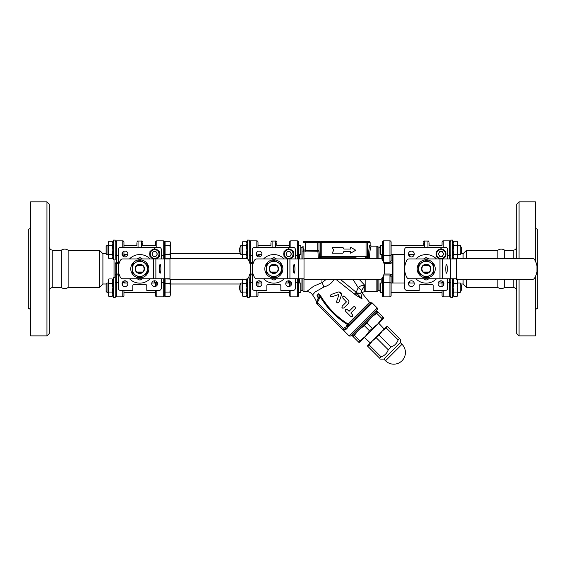 <?xml version="1.0" encoding="UTF-8"?>
<svg xmlns="http://www.w3.org/2000/svg" width="566" height="566" viewBox="0 0 566 566"><rect width="100%" height="100%" fill="white"/><g stroke="black" fill="none" stroke-linecap="round" stroke-linejoin="round"><path stroke-width="0.85" d="M460.802 284.005L463.094 284.005L466.596 287.507L497.875 287.507L497.875 279.342M497.875 258.365L497.875 250.2C500.139 248.75 502.403 248.75 504.674 250.2L504.674 258.365M504.674 279.342L504.674 287.507C502.403 288.957 500.139 288.957 497.875 287.507M61.326 250.2L52.779 250.2L52.779 287.507L61.326 287.507L61.326 250.2C63.597 248.75 65.861 248.75 68.125 250.2L68.125 287.507L99.404 287.507L102.906 284.005L102.906 253.702L106.111 253.702M115.202 277.779L113.334 277.779L113.334 297.596L115.202 297.596L115.238 274.574M113.334 240.111L113.334 259.928L115.202 259.928L115.202 240.111L113.334 240.111M248.354 259.928L249.252 259.928L249.252 261.69L249.252 240.111L247.392 240.111L247.392 258.754M247.392 278.953L247.392 297.596L249.252 297.596L249.252 278.302M452.666 258.945L452.666 240.111L450.798 240.111L450.798 258.945M450.798 278.762L450.798 297.596L452.666 297.596L452.666 278.762M107.002 254.679L106.111 253.787L106.111 246.252L107.002 245.354L107.002 254.679L108.205 254.679M112.867 254.679L113.334 254.679M123.947 254.679L127.796 254.679M106.111 246.252L107.002 245.354L108.205 245.354M169.892 241.272L170.571 243.458L169.892 241.272L165.095 241.272L165.095 245.644L169.892 245.644L170.571 243.458L170.571 250.016L169.892 245.644M165.095 245.644L165.095 258.768L169.892 258.768L170.571 256.582L170.125 258.365M169.892 254.396L170.571 250.016L170.571 256.582L169.892 254.396L165.095 254.396M165.095 256.801L164.395 256.801L164.395 242.036L164.395 258.945M108.884 258.768L108.205 256.582L108.884 258.768L112.195 258.768L112.867 256.582L112.195 254.396L112.867 250.016L112.195 245.644L112.867 243.458L112.867 257.594L112.195 258.768M108.205 242.446L108.884 241.272L108.205 243.458L108.884 241.272L112.195 241.272L112.867 243.458L112.195 241.272M108.205 250.016L108.884 254.396L108.205 256.582L108.205 243.458L108.884 245.644L108.205 250.016M108.884 254.396L112.195 254.396M108.884 245.644L112.195 245.644M107.002 292.353L107.002 283.028L106.111 283.92L106.111 291.455L107.002 292.353L108.205 292.353M112.867 292.353L113.334 292.353M123.947 292.353L155.65 292.353M170.125 279.342L170.571 281.125L169.963 279.059M169.892 296.435L170.571 294.249L169.892 296.435L165.095 296.435L165.095 283.311L169.892 283.311L170.571 281.125L170.571 287.691L169.892 283.311M169.892 292.063L170.571 287.691L170.571 294.249L169.892 292.063L165.095 292.063M165.095 283.311L165.095 278.939L169.963 279.052M165.095 294.469L164.395 294.469L164.395 278.762L164.395 295.671A1.167 1.167 0 0 1 163.227 296.839L156.817 296.839A1.167 1.167 0 0 1 155.65 295.671L155.65 290.422L155.65 295.671A1.167 1.167 0 0 0 156.817 296.839L156.817 290.422M112.195 292.063L112.867 287.691L112.867 294.249L112.195 292.063L108.884 292.063L108.205 294.249L108.884 296.435L112.195 296.435L112.867 294.249L112.195 296.435L112.867 295.268M112.195 283.311L112.867 281.125L112.867 287.691L112.195 283.311L108.884 283.311L108.205 287.691L108.205 280.113L108.884 278.939L108.205 281.125L108.884 283.311M112.195 278.939L112.867 281.125L112.195 278.939L108.884 278.939M108.884 296.435L108.205 295.268L108.205 287.691L108.884 292.063M246.245 245.644L246.925 243.458L246.925 256.582L246.245 254.396L246.925 250.016L246.245 245.644L242.934 245.644L242.262 250.016L242.934 254.396L242.262 256.582L242.262 243.458L242.934 245.644M246.245 254.396L242.934 254.396M246.925 242.446L246.245 241.272L246.925 243.458L246.245 241.272L242.934 241.272L242.262 243.458L242.934 241.272M242.701 258.365L242.262 256.582L242.934 258.768M246.245 258.768L246.925 256.582L246.465 258.393M409.303 254.679L409.303 256.073M409.303 281.635L409.303 283.028M392.981 283.028L392.981 254.679M426.205 259.822A9.035 9.035 0 0 0 418.38 273.371A9.035 9.035 0 0 0 434.03 273.371A9.035 9.035 0 0 0 426.205 259.822M408.999 258.945L439.98 258.945L439.98 278.762L408.999 278.762A2.335 2.335 0 0 1 406.982 277.595A17.482 17.482 0 0 1 406.982 260.112A2.335 2.335 0 0 1 408.999 258.945M437.256 257.219L436.379 256.709L436.379 255.69M445.704 255.69L445.704 256.709L444.819 257.219M436.379 252.344L436.379 251.325L437.256 250.816M444.819 250.816L445.704 251.325L445.704 252.344M440.157 249.139L441.041 248.63L441.919 249.139M447.77 278.762L447.77 288.087A2.335 2.335 0 0 1 445.435 290.422L433.195 290.422L433.195 285.759A1.167 1.167 0 0 0 432.035 284.592L420.375 284.592A1.167 1.167 0 0 0 419.208 285.759L419.208 290.422L406.968 290.422A2.335 2.335 0 0 1 404.64 288.087L404.64 249.62A2.335 2.335 0 0 1 406.968 247.285L445.435 247.285A2.335 2.335 0 0 1 447.77 249.62L447.77 258.945M415.918 258.945A14.277 14.277 0 0 1 436.485 258.945M436.485 278.762A14.277 14.277 0 0 1 415.918 278.762M411.369 256.929A2.915 2.915 0 0 1 408.843 252.563A2.915 2.915 0 0 1 413.887 252.563A2.915 2.915 0 0 1 411.369 256.929M414.284 283.693A2.915 2.915 0 0 1 409.911 286.212A2.915 2.915 0 0 1 409.911 281.168A2.915 2.915 0 0 1 414.284 283.693M441.041 280.778A2.915 2.915 0 0 1 443.56 285.151A2.915 2.915 0 0 1 438.516 285.151A2.915 2.915 0 0 1 441.041 280.778M441.544 258.945A4.953 4.953 0 0 0 445.994 254.014A4.953 4.953 0 0 0 441.211 249.068A4.953 4.953 0 0 0 436.096 253.681A4.953 4.953 0 0 0 440.539 258.945M439.697 251.686L442.386 251.686L443.73 254.014L442.386 256.348L439.697 256.348L438.346 254.014L439.697 251.686M429.12 244.951L429.12 243.161M423.29 244.951L423.29 243.161M429.587 265.645L429.092 265.645A4.316 4.316 0 0 1 429.092 272.062L429.587 272.062A4.662 4.662 0 0 0 429.587 265.645M423.318 272.062A4.316 4.316 0 0 1 423.318 265.645L422.816 265.645A4.662 4.662 0 0 0 422.816 272.062L429.092 272.062M429.092 265.645L423.318 265.645M423.545 258.945L425.533 257.799A11.072 11.072 0 0 1 426.877 257.799L428.858 258.945M428.858 278.762L426.877 279.908A11.072 11.072 0 0 1 425.533 279.908L423.545 278.762M456.366 258.945L450.628 258.945L450.628 278.762L456.366 278.762M447.282 268.857A4.372 0.757 90 0 1 446.524 273.222A4.372 0.757 90 0 1 445.767 268.857A4.372 0.757 90 0 1 446.524 264.485A4.372 0.757 90 0 1 447.282 268.857M450.628 278.762L442.279 278.762L442.279 258.945L450.628 258.945M439.98 278.762L442.279 278.762M532.5 279.342L456.366 279.342L456.366 258.365L532.5 258.365A2.335 2.335 0 0 1 534.474 259.454A17.716 17.716 0 0 1 536.943 265.999L536.943 271.708A17.716 17.716 0 0 1 534.474 278.253A2.335 2.335 0 0 1 532.5 279.342M442.279 258.945L439.98 258.945M433.782 268.857L433.782 273.229L426.205 277.602L418.628 273.229L418.628 264.478L426.205 260.105L433.782 264.478L433.782 268.857A7.577 7.577 0 0 0 422.413 262.291A7.577 7.577 0 0 0 422.413 275.416A7.577 7.577 0 0 0 433.782 268.857M423.757 265.645A4.033 4.033 0 0 1 428.646 265.645M429.523 265.645A4.613 4.613 0 0 0 422.887 265.645M422.887 272.062A4.613 4.613 0 0 0 429.523 272.062M428.646 272.062A4.033 4.033 0 0 1 423.757 272.062M409.883 283.028L409.883 281.182M409.883 256.525L409.883 254.679M449.63 278.762L449.63 296.839L443.22 296.839A1.167 1.167 0 0 1 442.053 295.671L442.053 290.422L442.053 295.671A1.167 1.167 0 0 0 443.22 296.839L443.22 290.422M463.094 284.005L463.094 279.342M463.094 258.365L463.094 253.702L460.802 253.702M466.596 287.507L466.596 279.342M466.596 258.365L466.596 250.2L463.094 253.702M442.053 244.951L442.053 242.036L442.053 244.951M442.053 282.618L442.053 286.424L442.053 282.618M449.63 296.839A1.167 1.167 0 0 0 450.798 295.671A1.167 1.167 0 0 1 449.63 296.839M443.22 247.285L443.22 240.868L449.63 240.868A1.167 1.167 0 0 1 450.798 242.036M443.22 240.868A1.167 1.167 0 0 0 442.053 242.036A1.167 1.167 0 0 1 443.22 240.868M440.893 280.778L440.893 281.967A1.167 0.708 180 0 1 442.053 282.682M516.716 279.342L516.716 333.551L519.05 335.879L535.365 335.879L535.365 276.647M535.365 261.06L535.365 201.829L519.05 201.829L519.05 258.365M535.365 226.888C535.507 228.303 536.285 229.081 537.7 229.223L537.7 308.484C536.285 308.626 535.507 309.404 535.365 310.819M519.05 335.879L519.05 279.342M519.05 201.829L516.716 204.156L516.716 258.365M535.365 237.274L535.408 240.529M535.365 300.419L535.408 299.23M535.365 296.492L535.365 300.433M277.637 262.291A7.577 7.577 0 0 0 266.275 268.857A7.577 7.577 0 0 0 277.637 275.416A7.577 7.577 0 0 0 277.637 262.291L281.429 264.478L281.429 273.229L273.852 277.602L266.275 273.229L266.275 264.478L273.852 260.105L277.637 262.291M270.534 272.062A4.613 4.613 0 0 0 277.17 272.062M277.17 265.645A4.613 4.613 0 0 0 270.534 265.645M276.293 272.062A4.033 4.033 0 0 1 271.404 272.062M271.404 265.645A4.033 4.033 0 0 1 276.293 265.645M277.234 272.062A4.662 4.662 0 0 0 277.234 265.645L270.463 265.645A4.662 4.662 0 0 0 270.463 272.062L277.234 272.062M287.627 278.762L256.646 278.762A2.335 2.335 0 0 1 254.629 277.595A17.482 17.482 0 0 1 254.629 260.112A2.335 2.335 0 0 1 256.646 258.945L287.627 258.945L287.627 278.762L289.926 278.762L289.926 258.945L287.627 258.945M289.926 258.945L298.275 258.945L298.275 278.762L289.926 278.762M304.013 258.945L298.275 258.945M294.928 268.857A4.372 0.757 90 0 1 294.171 273.222A4.372 0.757 90 0 1 293.407 268.857A4.372 0.757 90 0 1 294.171 264.485A4.372 0.757 90 0 1 294.928 268.857M380.147 258.365A2.335 2.335 0 0 1 382.121 259.454A17.716 17.716 0 0 1 384.59 265.999L384.59 271.708A17.716 17.716 0 0 1 382.121 278.253A2.335 2.335 0 0 1 380.147 279.342L304.013 279.342L304.013 258.365L380.147 258.365M298.275 278.762L304.013 278.762M276.505 278.762L274.517 279.908A11.072 11.072 0 0 1 273.18 279.908L271.192 278.762M271.192 258.945L273.18 257.799A11.072 11.072 0 0 1 274.517 257.799L276.505 258.945M270.965 272.062A4.316 4.316 0 0 1 270.965 265.645M276.732 265.645A4.316 4.316 0 0 1 276.732 272.062M258.825 254.679L259.164 255.74L258.825 254.679M270.937 243.161L270.937 244.951M276.767 244.951L276.767 243.161M295.417 278.762L295.417 288.087A2.335 2.335 0 0 1 293.082 290.422L280.842 290.422L280.842 285.759A1.167 1.167 0 0 0 279.675 284.592L268.022 284.592A1.167 1.167 0 0 0 266.855 285.759L266.855 290.422L254.615 290.422A2.335 2.335 0 0 1 252.287 288.087L252.287 249.62A2.335 2.335 0 0 1 254.615 247.285L293.082 247.285A2.335 2.335 0 0 1 295.417 249.62L295.417 258.945M288.688 280.778A2.915 2.915 0 0 1 291.207 285.151A2.915 2.915 0 0 1 286.163 285.151A2.915 2.915 0 0 1 288.688 280.778M261.924 283.693A2.915 2.915 0 0 1 257.558 286.212A2.915 2.915 0 0 1 257.558 281.168A2.915 2.915 0 0 1 261.924 283.693M259.016 256.929A2.915 2.915 0 0 1 256.49 252.563A2.915 2.915 0 0 1 261.534 252.563A2.915 2.915 0 0 1 259.016 256.929M263.565 258.945A14.277 14.277 0 0 1 284.132 258.945M284.132 278.762A14.277 14.277 0 0 1 263.565 278.762M291.377 254.014L290.033 256.348L287.337 256.348L285.993 254.014L287.337 251.686L290.033 251.686L291.377 254.014M289.191 258.945A4.953 4.953 0 0 0 293.641 254.014A4.953 4.953 0 0 0 288.851 249.068A4.953 4.953 0 0 0 283.743 253.681A4.953 4.953 0 0 0 288.179 258.945A4.953 4.953 0 0 1 283.743 253.681A4.953 4.953 0 0 1 288.851 249.068A4.953 4.953 0 0 1 293.641 254.014A4.953 4.953 0 0 1 289.191 258.945M284.903 257.219L284.026 256.709L284.026 255.69M284.026 252.344L284.026 251.325L284.903 250.816M287.804 249.139L288.688 248.63L289.566 249.139M293.351 255.69L293.351 256.709L292.466 257.219M292.466 250.816L293.351 251.325L293.351 252.344M273.852 259.822A9.035 9.035 0 0 0 266.027 273.371A9.035 9.035 0 0 0 281.67 273.371A9.035 9.035 0 0 0 273.852 259.822M143.587 262.291A7.577 7.577 0 0 0 132.218 268.857A7.577 7.577 0 0 0 143.587 275.416A7.577 7.577 0 0 0 143.587 262.291L147.372 264.478L147.372 273.229L139.795 277.602L132.218 273.229L132.218 264.478L139.795 260.105L143.587 262.291M136.477 272.062A4.613 4.613 0 0 0 143.113 272.062M143.113 265.645A4.613 4.613 0 0 0 136.477 265.645M142.243 272.062A4.033 4.033 0 0 1 137.354 272.062M137.354 265.645A4.033 4.033 0 0 1 142.243 265.645M143.184 272.062A4.662 4.662 0 0 0 143.184 265.645L136.413 265.645A4.662 4.662 0 0 0 136.413 272.062L143.184 272.062M153.577 278.762L122.596 278.762A2.335 2.335 0 0 1 120.572 277.595A17.482 17.482 0 0 1 120.572 260.112A2.335 2.335 0 0 1 122.596 258.945L153.577 258.945L153.577 278.762L155.876 278.762L155.876 258.945L153.577 258.945M155.876 258.945L164.218 258.945L164.218 278.762L155.876 278.762M169.963 258.945L164.218 258.945M160.878 268.857A4.372 0.757 90 0 1 160.114 273.222A4.372 0.757 90 0 1 159.357 268.857A4.372 0.757 90 0 1 160.114 264.485A4.372 0.757 90 0 1 160.878 268.857M246.097 258.365A2.335 2.335 0 0 1 248.071 259.454A17.716 17.716 0 0 1 250.533 265.999L250.533 271.708A17.716 17.716 0 0 1 248.071 278.253A2.335 2.335 0 0 1 246.097 279.342L169.963 279.342L169.963 258.365L246.097 258.365M164.218 278.762L169.963 278.762M142.455 278.762L140.467 279.908A11.072 11.072 0 0 1 139.123 279.908L137.142 278.762M137.142 258.945L139.123 257.799A11.072 11.072 0 0 1 140.467 257.799L142.455 258.945M136.908 272.062A4.316 4.316 0 0 1 136.908 265.645M142.682 265.645A4.316 4.316 0 0 1 142.682 272.062M125.107 256.929L124.775 254.679M125.051 282.399L125.107 280.778M154.483 280.778L154.822 283.028M136.88 243.161L136.88 244.951M142.71 244.951L142.71 243.161M161.36 278.762L161.36 288.087A2.335 2.335 0 0 1 159.032 290.422L146.792 290.422L146.792 285.759A1.167 1.167 0 0 0 145.625 284.592L133.965 284.592A1.167 1.167 0 0 0 132.805 285.759L132.805 290.422L120.565 290.422A2.335 2.335 0 0 1 118.23 288.087L118.23 249.62A2.335 2.335 0 0 1 120.565 247.285L159.032 247.285A2.335 2.335 0 0 1 161.36 249.62L161.36 258.945M154.631 280.778A2.915 2.915 0 0 1 157.157 285.151A2.915 2.915 0 0 1 152.113 285.151A2.915 2.915 0 0 1 154.631 280.778M127.874 283.693A2.915 2.915 0 0 1 123.501 286.212A2.915 2.915 0 0 1 123.501 281.168A2.915 2.915 0 0 1 127.874 283.693M124.959 256.929A2.915 2.915 0 0 1 122.44 252.563A2.915 2.915 0 0 1 127.484 252.563A2.915 2.915 0 0 1 124.959 256.929M129.515 258.945A14.277 14.277 0 0 1 150.082 258.945M150.082 278.762A14.277 14.277 0 0 1 129.515 278.762M157.327 254.014L155.983 256.348L153.287 256.348L151.943 254.014L153.287 251.686L155.983 251.686L157.327 254.014M155.141 258.945A4.953 4.953 0 0 0 159.591 254.014A4.953 4.953 0 0 0 154.801 249.068A4.953 4.953 0 0 0 149.693 253.681A4.953 4.953 0 0 0 154.129 258.945A4.953 4.953 0 0 1 149.693 253.681A4.953 4.953 0 0 1 154.801 249.068A4.953 4.953 0 0 1 159.591 254.014A4.953 4.953 0 0 1 155.141 258.945M150.853 257.219L149.969 256.709L149.969 255.69M149.969 252.344L149.969 251.325L150.853 250.816M153.754 249.139L154.631 248.63L155.516 249.139M159.294 255.69L159.294 256.709L158.416 257.219M158.416 250.816L159.294 251.325L159.294 252.344M139.795 259.822A9.035 9.035 0 0 0 131.97 273.371A9.035 9.035 0 0 0 147.62 273.371A9.035 9.035 0 0 0 139.795 259.822M155.65 244.951L155.65 242.036L155.65 244.951M155.65 282.618L155.65 286.424L155.65 282.618M257.997 282.618L257.997 286.424L257.997 282.618M257.997 292.756L257.997 295.671A1.167 1.167 0 0 1 256.83 296.839L250.42 296.839A1.167 1.167 0 0 1 249.252 295.671M257.997 242.036L257.997 247.285L257.997 242.036A1.167 1.167 0 0 0 256.83 240.868L250.42 240.868A1.167 1.167 0 0 0 249.252 242.036A1.167 1.167 0 0 1 250.42 240.868L250.42 255.266A1.167 0.672 180 0 1 249.252 254.601M257.997 255.089L257.997 256.752M240.416 253.702L170.571 253.702M163.227 296.839A1.167 1.167 0 0 0 164.395 295.671A1.167 1.167 0 0 1 163.227 296.839L163.227 282.441L161.36 282.441M164.395 254.601A1.167 0.672 0 0 1 163.227 255.266L163.227 240.868A1.167 1.167 0 0 1 164.395 242.036A1.167 1.167 0 0 0 163.227 240.868L156.817 240.868A1.167 1.167 0 0 0 155.65 242.036A1.167 1.167 0 0 1 156.817 240.868A1.167 1.167 0 0 0 155.65 242.036M252.287 262.723L249.252 262.949M154.483 281.967A1.167 0.708 180 0 1 155.65 282.682M249.974 274.093L250.42 274.036L249.974 274.093M259.164 256.929L259.164 255.74A1.167 0.708 -0 0 1 257.997 255.025M249.974 263.622L252.287 263.671M249.252 274.758L252.287 274.984M257.997 282.682A1.167 0.708 180 0 1 259.164 281.967L259.164 280.778M122.78 290.422L122.78 296.839L116.37 296.839A1.167 1.167 0 0 1 115.202 295.671A1.167 1.167 0 0 0 116.37 296.839L122.78 296.839A1.167 1.167 0 0 0 123.947 295.671L123.947 290.422L123.947 295.671A1.167 1.167 0 0 1 122.78 296.839A1.167 1.167 0 0 0 123.947 295.671M102.906 253.702L99.404 250.2L99.404 287.507M123.947 282.618L123.947 280.962M123.947 255.089L123.947 251.283L123.947 255.089M123.947 247.285L123.947 242.036L123.947 247.285M115.202 259.405L115.202 259.928M118.23 262.723L115.202 262.949L115.202 274.758L118.23 274.984M115.231 262.893L116.37 263.671L116.37 240.868L122.78 240.868A1.167 1.167 0 0 1 123.947 242.036A1.167 1.167 0 0 0 122.78 240.868L122.78 247.285M116.37 240.868A1.167 1.167 0 0 0 115.202 242.036A1.167 1.167 0 0 1 116.37 240.868A1.167 1.167 0 0 0 115.202 242.036M125.107 255.74A1.167 0.708 -0 0 1 123.947 255.025M118.23 274.036L116.37 274.036L115.202 274.758M123.947 282.682A1.167 0.708 180 0 1 125.107 281.967M30.635 268.857L30.635 335.879L46.95 335.879L46.95 201.829L30.635 201.829L30.635 268.857M30.635 310.819C30.493 309.404 29.715 308.626 28.3 308.484L28.3 229.223C29.715 229.081 30.493 228.303 30.635 226.888M46.95 335.879L49.284 333.551L49.284 204.156L46.95 201.829M30.635 241.215L30.635 237.274M30.635 300.433L30.635 296.492M30.635 296.499L30.592 297.178M30.635 237.288L30.592 238.477M330.799 258.365A3.495 3.063 -90 0 1 332.49 257.778L355.321 257.778A3.495 3.063 -90 0 1 357.019 258.365M352.172 258.365L352.172 257.778L353.234 257.778M367.935 256.617L367.546 256.617L367.546 242.623L370.136 242.623L370.136 244.958C369.294 245.411 368.671 249.882 368.268 258.365L367.935 256.617A1.167 1.16 -90 0 1 366.775 257.778L366.994 258.365M320.823 258.365L321.042 257.778A1.167 1.16 -90 0 1 319.882 256.617L319.564 258.365M366.386 257.778A1.167 1.16 -90 0 0 367.546 256.617L321.771 256.617A1.167 0.658 -90 0 0 322.429 257.778L335.638 257.778L335.638 258.365M362.099 298.912L356.849 293.407A3.495 0.375 -49.1 0 0 355.582 295.02L362.099 298.912C361.589 290.747 361.589 290.747 362.099 298.912L360.811 293.223L356.849 293.407L356.601 292.983L360.818 293.216C361.815 292.473 361.815 292.473 360.818 293.216L361.688 290.443L364.752 285.271L359.177 279.342M369.457 258.365C369.86 250.568 370.482 246.486 371.303 246.125L370.136 244.958M343.902 251.41L342.876 253.186L343.902 251.41L350.616 251.41L350.616 253.186L355.745 250.222L350.616 247.264L350.616 249.04L343.902 249.04L342.876 247.264L343.902 249.04M319.549 258.365L318.998 250.377L317.837 250.377L318.361 258.365M326.334 279.342L321.955 282.618L313.564 286.276L306.652 291.561M303.963 258.945L303.963 251.028L317.837 251.276A1.167 0.899 173.9 0 0 318.998 250.377L318.998 242.623L319.974 241.463L305.442 241.463L319.974 241.463L317.837 242.623L317.837 250.377L305.442 250.377C303.949 250.03 303.171 249.238 303.107 247.993L302.952 258.945M376.857 279.342L376.857 291.582L364.752 291.511L364.752 285.271C361.582 285.427 359.396 286.212 358.193 287.641L361.688 290.443M364.398 286.106L362.318 289.495M370.136 242.623A1.167 1.167 180 0 0 368.961 241.463L321.431 241.463A1.167 1.16 90 0 0 320.271 242.623L367.546 242.623A1.167 1.16 -90 0 0 366.386 241.463M316.429 302.173L315.609 299.548L312.574 294.9L315.255 291.893L323.865 287.019A6.997 1.755 70.1 0 0 321.955 282.618L321.955 279.342M302.952 251.481A1.167 0.913 180 0 1 303.963 251.028L303.39 249.394M323.865 287.019C328.591 285.632 331.952 283.113 333.961 279.463A6.997 3.877 31.6 0 1 333.756 279.342M335.893 279.342L355.172 294.645L356.601 292.983L356.219 292.297L340.293 279.342M364.653 241.463L365.381 241.463A1.167 0.658 90 0 1 366.046 242.623L366.046 256.617A1.167 0.658 -90 0 1 365.388 257.778M305.442 251.276L305.442 241.463L304.275 241.463A1.167 1.167 0 0 0 303.107 242.623L320.271 242.623L320.271 256.617L319.882 256.617M303.107 248.007L303.107 246.125L303.107 248.007M354.479 293.959L356.219 292.297L358.193 287.641L352.915 279.342M322.429 241.463A1.167 0.658 -90 0 0 321.771 242.623L321.771 256.617L320.271 256.617A1.167 1.16 -90 0 0 321.431 257.778L321.042 257.778M355.172 294.645L355.582 295.02M370.928 302.697L369.527 302.315L347.913 323.929A1.167 0.778 -135 0 1 348.465 325.16L347.496 324.601L346.725 325.372L347.1 326.476L348.889 326.278A1.167 0.778 -135 0 1 348.465 325.16L370.928 302.697L372.216 302.944L377.281 308.003L349.257 336.034L343.484 330.261L345.868 329.525A1.167 1.033 -135 0 0 344.312 329.433L345.444 328.301L347.75 327.643L347.234 326.639L347.75 327.643L345.868 329.525A1.167 1.033 -135 0 0 344.312 329.433L343.484 330.261L342.663 329.433A1.167 1.167 0 0 0 343.746 329.745L344.312 329.433A1.167 1.167 0 0 1 343.746 329.745A1.167 1.082 77 0 1 344.793 330.105M347.1 326.476L344.623 327.473L343.484 328.613L317.929 303.058A1.167 1.167 0 0 1 317.844 301.515L316.925 300.794C316.189 302.584 316.189 302.584 316.925 300.794L317.767 299.584A4.662 3.707 45 0 0 317.038 295.381A4.662 3.707 -135 0 1 317.767 299.584C318.983 297.674 319.288 295.721 318.693 293.726L319.953 296.244C326.83 307.946 336.006 317.392 347.496 324.601L347.913 323.929C336.586 316.741 327.495 307.388 320.625 295.862L318.693 293.726L327.176 305.378M317.038 295.381C314.852 300.504 314.852 300.504 317.038 295.381L318.693 293.726M320.625 295.862L319.953 296.244L318.757 300.157L317.767 299.584M289.7 280.962L289.7 283.198L291.363 282.54M295.417 282.54L297.277 282.54L298.445 283.198L298.445 278.762L298.445 292.353L300.779 292.353L300.779 283.028L298.445 283.028M295.417 255.733L297.277 255.733L297.277 258.945M348.352 326.596A1.167 0.75 -105.6 0 1 348.21 325.309L346.725 325.372M317.929 303.058L317.109 303.885A2.335 2.335 0 0 1 316.925 300.794A2.335 2.335 0 0 0 317.109 303.885L342.663 329.433A1.167 1.167 0 0 0 344.312 329.433L343.484 328.613L342.663 329.433A1.167 1.167 0 0 0 344.312 329.433M344.623 327.473L345.444 328.301M349.257 336.034L350.906 336.034L377.281 309.652L377.281 308.003M337.831 303.015L337.124 302.803M337.039 302.739L336.657 302.209M336.579 301.855L337.506 302.973L339.006 302.088L338.595 302.732M341.432 295.134L339.006 302.088L341.432 295.134C341.687 292.806 340.64 291.759 338.291 291.992L331.336 294.426L330.417 295.735M338.942 291.865L341.567 294.398M330.961 294.589L331.336 294.426M330.664 296.365L331.952 296.81L338.617 294.49L331.952 296.81M343.739 296.018L344.602 296.379L342.819 296.428L342.862 298.126L346.427 301.926L342.692 297.914M342.918 308.265L341.949 307.543L342.197 306.171C341.659 307.869 342.239 308.449 343.944 307.911L343.859 307.989M342.819 296.428L343.484 296.046M355.398 308.343L355.179 308.654C355.689 306.977 355.108 306.39 353.439 306.913L353.743 306.708M354.175 306.581L354.634 306.63M354.967 306.786L355.49 308.088M347.015 309.326L349.059 311.293L347.319 309.552C345.614 309.015 345.034 309.595 345.578 311.293L345.515 311.222M351.79 316.875L350.8 316.514L352.547 316.514L352.668 314.915M352.866 315.955L352.547 316.514M350.807 313.033L352.54 314.774L350.807 313.033L355.179 308.654M342.876 247.264L332.058 247.264L333.77 250.222L332.058 253.186L342.876 253.186M345.578 311.293L350.8 316.514M353.439 306.913L349.059 311.293M346.378 301.989L342.197 306.171M343.944 307.911L348.316 303.539L349.024 301.812L348.529 300.348L344.602 296.379M338.935 294.808L336.614 301.473M289.7 242.036L289.7 247.285L289.7 242.036A1.167 1.167 0 0 1 290.867 240.868L297.277 240.868A1.167 1.167 0 0 1 298.445 242.036L298.445 258.945L298.445 242.036M298.445 258.945L298.445 255.033L297.277 255.733L297.277 240.868M290.867 290.422L290.867 296.839A1.167 1.167 0 0 1 289.7 295.671L289.7 290.422L289.7 295.671A1.167 1.167 0 0 0 290.867 296.839L297.277 296.839A1.167 1.167 0 0 0 298.445 295.671L298.445 283.198M298.445 282.675L298.445 295.671A1.167 1.167 0 0 1 297.277 296.839L297.277 278.762M289.7 283.198L289.7 282.675M382.375 242.036A1.167 1.167 0 0 1 383.543 240.868L389.953 240.868L389.953 255.733L383.543 255.733L383.543 240.868A1.167 1.167 0 0 0 382.375 242.036L382.375 254.509M382.375 259.872L382.375 255.033L383.543 255.733L383.543 262.242M384.038 263.65L389.953 263.65C391.467 263.332 392.245 262.447 392.28 260.997A1.167 0.424 180 0 1 391.113 260.572L391.113 242.036L391.113 260.572L389.953 262.702L383.72 262.702M389.953 263.65L389.953 255.733L391.113 255.033L391.113 260.593M389.953 240.868A1.167 1.167 0 0 1 391.113 242.036M378.873 279.342L378.873 290.422L380.041 290.422M392.28 283.028L392.28 276.689C392.245 275.239 391.467 274.354 389.953 274.036L384.045 274.036M392.401 283.028L392.401 254.679M391.113 282.675L391.113 295.671L391.113 283.198L389.953 282.54L383.543 282.54L382.375 283.198L382.375 295.671L382.375 282.675M383.727 274.984L389.953 274.984L389.953 296.839L383.543 296.839A1.167 1.167 0 0 1 382.375 295.671M382.375 277.835L382.375 283.198M391.113 283.198L391.113 277.114L389.953 274.036M392.28 276.689A1.167 0.424 0 0 0 391.113 277.114L391.113 292.353L391.113 283.028L404.64 283.028M389.953 296.839A1.167 1.167 0 0 0 391.113 295.671A1.167 1.167 0 0 1 389.953 296.839M300.779 245.354L300.779 254.679L298.445 254.679L298.445 245.354L300.779 245.354L298.445 245.354M289.7 245.354L276.767 245.354L289.7 245.354L289.7 247.285M240.967 245.354L240.967 254.679A8.511 8.511 0 0 1 240.967 245.354L242.262 245.354L240.967 245.354M298.445 283.177L298.445 287.691M289.7 286.424L289.7 283.028L289.7 286.424M289.7 291.582L289.7 290.422L289.7 292.353L257.997 292.353M246.245 283.311L246.925 281.125L246.925 294.249L246.245 292.063L246.925 287.691L246.245 283.311L242.934 283.311L242.262 287.691L242.934 292.063L242.262 294.249L242.262 281.125L242.934 283.311M246.245 292.063L242.934 292.063M246.465 279.314L246.925 281.125L246.245 278.939M242.934 278.939L242.262 281.125L242.701 279.342M242.262 295.268L242.934 296.435L242.262 294.249L242.934 296.435L246.245 296.435L246.925 294.249L246.245 296.435M240.967 283.028L240.967 292.353A8.511 8.511 0 0 1 240.967 283.028L242.262 283.028M373.369 315.212L364.355 325.655L358.731 329.851L352.965 335.617L352.137 334.796M380.628 292.353L380.628 283.028L380.041 283.608L380.041 291.766L380.628 292.353L382.375 292.353L382.375 287.691M457.116 283.311L457.795 281.125L457.795 294.249L457.116 292.063L457.795 287.691L457.116 283.311L453.805 283.311L453.133 287.691L453.805 292.063L453.133 294.249L453.133 281.125L453.805 283.311M457.116 292.063L453.805 292.063M457.349 279.342L457.795 281.125L457.116 278.939M456.366 278.939L453.805 278.939L453.133 281.125L453.805 278.939M453.133 295.268L453.805 296.435L453.133 294.249L453.805 296.435L457.116 296.435L457.795 294.249L457.116 296.435M460.25 287.691L460.25 283.028A8.511 8.511 0 0 1 460.25 292.353L460.25 287.691M391.113 245.354L391.113 254.679L391.113 245.354L423.29 245.354M457.116 245.644L457.795 243.458L457.795 256.582L457.116 254.396L457.795 250.016L457.116 245.644L453.805 245.644L453.133 250.016L453.805 254.396L453.133 256.582L453.133 243.458L453.805 245.644M457.116 254.396L453.805 254.396M457.795 242.446L457.116 241.272L457.795 243.458L457.116 241.272L453.805 241.272L453.133 243.458L453.805 241.272L453.133 242.446M453.805 258.768L453.133 256.582L453.805 258.768L456.366 258.768M457.116 258.768L457.795 256.582L457.349 258.365M460.25 250.016L460.25 245.354A8.511 8.511 0 0 1 460.25 254.679L460.25 250.016M380.628 245.354L380.041 245.941L380.041 254.099L380.628 254.679L380.628 245.354L382.375 245.354M382.375 251.205L382.34 251.707M358.434 341.914L365.325 336.445L369.52 330.82L377.692 324.077L383.161 317.186L383.875 317.894L359.148 342.628L352.554 336.034L358.731 329.851L353.262 336.742M377.281 311.3L377.996 312.015L376.715 313.295L371.098 317.484L377.281 311.3M383.161 317.186L377.996 312.015M359.707 340.633L354.542 335.468M369.52 330.82L364.355 325.655M372.067 328.273L366.902 323.108M381.887 318.46L376.715 313.295M358.731 329.851L371.098 317.484M379.128 335.129L372.336 340.98L387.172 326.136L387.646 326.617L382.227 331.082L379.128 335.129L391.021 347.015L388.269 349.774C386.995 353.255 384.611 355.632 381.13 356.913L379.751 358.285C380.854 359.389 380.854 359.389 379.751 358.285C380.854 359.389 380.854 359.389 379.751 358.285L367.391 345.925L372.336 340.98L369.237 345.019L381.13 356.913M386.267 327.99L398.16 339.883C396.886 343.364 394.502 345.741 391.021 347.015M376.376 337.881L388.269 349.774M369.237 345.019L367.865 346.399M385.524 360.761A11.66 11.66 0 0 0 402.009 360.761A11.66 11.66 0 0 0 402.009 344.277L385.524 360.761L383.875 359.113L380.578 359.113M402.009 344.277L400.36 342.628L383.875 359.113M387.646 326.617L399.532 338.503C400.636 339.607 400.636 339.607 399.532 338.503C400.636 339.607 400.636 339.607 399.532 338.503L398.16 339.883M445.414 254.014A4.372 4.372 0 0 1 438.855 257.806A4.372 4.372 0 0 1 438.855 250.229A4.372 4.372 0 0 1 445.414 254.014M424.458 247.285L424.458 241.045L427.953 241.045L427.953 247.285M443.22 285.625L443.22 281.762M450.798 283.106A1.167 0.672 0 0 0 449.63 282.441L447.77 282.441M443.673 282.441L443.22 282.441A1.167 0.672 180 0 0 442.053 283.106M449.63 240.868L449.63 255.266A1.167 0.672 0 0 0 450.798 254.601M447.77 255.266L449.63 255.266L449.63 258.945M443.22 296.839A1.167 1.167 0 0 1 442.053 295.671M513.221 279.342L513.221 287.507L504.674 287.507M504.674 250.2L513.221 250.2L513.221 258.365M252.287 274.036L250.42 274.036L250.42 272.345M250.42 265.362L250.42 255.266L252.287 255.266M300.779 247.285L301.94 247.285L301.94 258.945M301.94 278.762L301.94 290.422L303.963 291.582L303.963 278.762M288.54 280.778L288.54 283.028M299.612 283.028L299.612 278.762M299.612 258.945L299.612 254.679M272.097 247.285L272.097 241.045C271.814 240.748 271.425 241.137 270.937 242.213M272.097 241.045L275.6 241.045L275.6 247.285M293.061 254.014A4.372 4.372 0 0 1 286.502 257.806A4.372 4.372 0 0 1 286.502 250.229A4.372 4.372 0 0 1 293.061 254.014M115.202 295.671A1.167 1.167 0 0 0 116.37 296.839L116.37 263.671L118.23 263.671M138.047 247.285L138.047 241.045C137.757 240.748 137.368 241.137 136.88 242.213M138.047 241.045L141.542 241.045L141.542 247.285M159.004 254.014A4.372 4.372 0 0 1 152.445 257.806A4.372 4.372 0 0 1 152.445 250.229A4.372 4.372 0 0 1 159.004 254.014M157.263 282.441L156.817 282.441L156.817 281.762M163.227 278.762L163.227 282.441A1.167 0.672 0 0 1 164.395 283.106M156.817 285.625L156.817 282.441A1.167 0.672 180 0 0 155.65 283.106M256.83 252.082L256.83 255.945M257.997 254.601A1.167 0.672 0 0 1 256.83 255.266L256.384 255.266M256.83 240.868L256.83 247.285M163.227 240.868A1.167 1.167 0 0 1 164.395 242.036M250.42 296.839L250.42 282.441A1.167 0.672 180 0 0 249.252 283.106M161.36 255.266L163.227 255.266L163.227 258.945M156.817 247.285L156.817 240.868M156.817 296.839A1.167 1.167 0 0 1 155.65 295.671M252.287 282.441L250.42 282.441L250.42 274.036M256.83 281.762L256.83 282.441L256.384 282.441M257.997 283.106A1.167 0.672 0 0 0 256.83 282.441L256.83 285.625M256.83 290.422L256.83 296.839A1.167 1.167 0 0 0 257.997 295.671M114.035 259.928L114.035 277.779M122.327 255.266L122.78 255.266L122.78 255.945M115.202 254.601A1.167 0.672 180 0 0 116.37 255.266L118.23 255.266M122.78 252.082L122.78 255.266A1.167 0.672 -0 0 0 123.947 254.601M118.23 282.441L116.37 282.441A1.167 0.672 180 0 0 115.202 283.106M122.78 240.868A1.167 1.167 0 0 1 123.947 242.036M122.78 281.762L122.78 285.625M122.327 282.441L122.78 282.441A1.167 0.672 -0 0 1 123.947 283.106M353.531 257.778A3.495 1.309 -90 0 1 354.252 258.365M365.855 257.778L365.855 258.365M321.955 257.778L321.955 258.365M333.565 258.365A3.495 1.309 90 0 1 334.287 257.778M365.855 291.582L365.855 279.342M371.282 246.125L376.857 246.125L376.857 258.365M376.857 291.582L377.869 291.002L377.869 279.342M377.869 258.365L377.869 246.705L378.873 247.285L378.873 258.365M302.952 278.762L302.952 291.002M303.107 242.623A1.167 1.167 0 0 1 304.275 241.463M348.889 326.278L372.216 302.944M317.844 301.515L318.757 300.157M290.867 285.625L290.867 281.762M290.867 247.285L290.867 240.868M381.208 279.088L381.208 283.028M381.208 254.679L381.208 258.62M392.28 260.997L392.28 254.679M383.543 296.839L383.543 275.465M61.326 287.507C60.937 287.16 62.713 289.276 66.887 288.186L68.125 287.507M249.252 277.779L248.354 277.779M155.65 245.354L142.71 245.354M136.88 245.354L123.947 245.354M113.334 245.354L112.867 245.354M165.095 243.239L164.395 243.239M108.205 283.028L107.002 283.028M155.65 283.028L151.794 283.028M127.796 283.028L123.947 283.028M113.334 283.028L112.867 283.028M165.095 280.913L164.395 280.913M427.953 241.045C428.2 240.727 428.589 241.116 429.12 242.213M424.458 241.045C424.167 240.748 423.785 241.137 423.29 242.213M497.875 250.2L466.596 250.2M513.221 250.2C515.343 249.995 516.51 248.828 516.716 246.705M513.221 287.507C515.343 287.712 516.51 288.879 516.716 291.002M300.779 290.422L301.94 290.422M275.6 241.045C275.847 240.727 276.236 241.109 276.767 242.213M141.542 241.045C141.833 240.748 142.222 241.137 142.71 242.213M170.571 284.005L240.416 284.005A8.511 8.511 0 0 0 239.581 287.691M106.111 284.005L102.906 284.005M68.125 250.2L99.404 250.2M52.779 250.2C50.657 249.995 49.49 248.828 49.284 246.705M52.779 287.507C50.657 287.712 49.49 288.879 49.284 291.002M303.963 291.582L306.63 291.582C309.185 291.667 311.166 292.771 312.574 294.9M364.752 291.511L361.695 292.65L369.527 302.315M376.857 246.125L377.869 246.705M378.873 290.422L377.869 291.002M301.94 247.285C302.223 247.583 302.612 247.193 303.107 246.125M380.041 247.285L378.873 247.285M242.262 254.679L240.967 254.679M270.937 245.354L257.997 245.354L270.937 245.354M247.392 245.354L246.925 245.354L247.392 245.354M261.853 254.679L257.997 254.679M247.392 254.679L246.925 254.679M289.7 283.028L285.851 283.028M261.853 283.028L257.997 283.028M247.392 283.028L246.925 283.028M247.392 292.353L246.925 292.353M242.262 292.353L240.967 292.353M376.864 311.717L376.043 310.89M380.628 283.028L382.375 283.028M457.795 292.353L460.25 292.353M457.795 283.028L460.25 283.028M391.113 292.353L442.053 292.353M452.666 292.353L453.133 292.353M408.532 283.028L414.206 283.028M438.204 283.028L442.053 283.028M452.666 283.028L453.133 283.028M380.628 254.679L382.375 254.679M457.795 254.679L460.25 254.679M457.795 245.354L460.25 245.354M391.113 254.679L404.64 254.679M408.532 254.679L414.206 254.679M452.666 254.679L453.133 254.679M429.12 245.354L442.053 245.354M452.666 245.354L453.133 245.354M384.236 329.072L378.64 323.129M370.32 342.989L364.377 337.393M400.36 342.628L400.36 339.331"/></g></svg>
